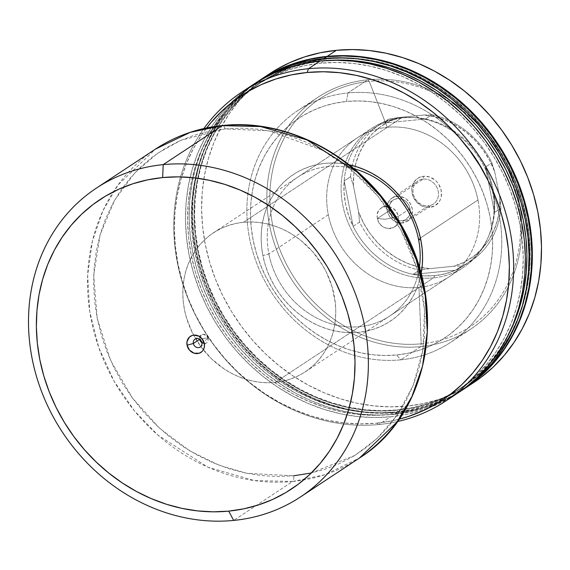 <?xml version="1.0" encoding="UTF-8"?>
<svg xmlns="http://www.w3.org/2000/svg" width="570" height="570" viewBox="0 0 570 570"><rect width="100%" height="100%" fill="white"/><g stroke="black" fill="none" stroke-linecap="round" stroke-linejoin="round"><path stroke-width="0.43" stroke-dasharray="2.85 2.14" d="M354.041 168.777A83.291 73.309 -123.4 0 0 268.883 253.971L262.898 255.588A87.915 77.385 56.6 0 1 349.111 164.78L340.867 163.433L332.958 162.97L325.135 163.319L317.476 164.488L310.052 166.461L302.934 169.212L296.186 172.724L289.888 176.957L284.081 181.873L278.837 187.43L274.191 193.558L270.209 200.22L266.91 207.33L264.33 214.833L262.506 222.656L261.438 230.722L261.145 238.951L261.637 247.266L262.898 255.588L264.915 263.832L267.679 271.926L271.156 279.785L275.31 287.33L280.105 294.505L285.499 301.224L291.434 307.43L297.861 313.065L304.701 318.067L311.904 322.399L319.399 326.004L327.102 328.862L334.953 330.942L342.869 332.217L350.778 332.68L358.601 332.324L366.261 331.156L373.685 329.189L380.803 326.432L387.55 322.926L393.856 318.687L399.655 313.771L404.899 308.22L409.545 302.086L413.528 295.431L416.827 288.313L419.406 280.81L421.088 273.778A87.915 77.385 56.6 0 1 342.477 332.175A87.915 77.385 56.6 0 1 262.898 255.588L268.883 253.971A83.291 73.309 56.6 0 1 297.811 177.106A83.291 73.309 56.6 0 1 354.041 168.777M328.32 214.719L268.883 253.971L328.32 214.719A83.291 73.309 -123.4 0 0 418.993 287.423L421.187 343.803L420.71 346.631A138.816 122.179 56.6 0 1 269.596 225.464A138.816 122.179 56.6 0 1 367.871 79.786L369.232 81.403A136.508 120.149 -123.4 0 0 272.595 224.658A136.508 120.149 -123.4 0 0 421.187 343.803A136.508 120.149 56.6 0 1 272.595 224.658A136.508 120.149 56.6 0 1 369.232 81.403L387.286 127.317A83.291 73.309 -123.4 0 0 357.248 137.862A83.291 73.309 -123.4 0 0 328.32 214.719A83.291 73.309 -123.4 0 0 418.993 287.423A83.291 73.309 -123.4 0 0 477.959 200.013A83.291 73.309 -123.4 0 0 387.286 127.317A83.291 73.309 -123.4 0 0 328.32 214.719M418.515 239.258L477.959 200.013A83.291 73.309 -123.4 0 0 387.286 127.317L369.232 81.403A136.508 120.149 56.6 0 1 517.824 200.555A136.508 120.149 56.6 0 1 421.187 343.803L418.993 287.423A83.291 73.309 -123.4 0 0 449.032 276.877A83.291 73.309 -123.4 0 0 477.959 200.013L418.515 239.258M420.71 346.631L400.731 359.827A138.816 122.179 56.6 0 1 258.253 267.152A138.816 122.179 56.6 0 1 297.825 110.559A138.816 122.179 56.6 0 1 347.892 92.974L367.871 79.786A138.816 122.179 -123.4 0 0 317.804 97.363A138.816 122.179 -123.4 0 0 278.231 253.956A138.816 122.179 -123.4 0 0 420.71 346.631A138.816 122.179 -123.4 0 0 470.784 329.054A138.816 122.179 -123.4 0 0 510.349 172.461A138.816 122.179 -123.4 0 0 367.871 79.786L347.892 92.974A138.816 122.179 -123.4 0 0 249.617 238.659A138.816 122.179 -123.4 0 0 400.731 359.827L396.663 354.968A131.877 116.073 56.6 0 1 253.101 239.863A131.877 116.073 56.6 0 1 346.467 101.467L347.892 92.974L346.467 101.467L358.195 100.933L370.058 101.631L381.936 103.54L393.706 106.654L405.27 110.943L416.506 116.358L427.315 122.849L437.582 130.359L447.215 138.802L456.114 148.114L464.201 158.196L471.404 168.955L477.639 180.284L482.847 192.069L486.994 204.203L490.022 216.571L491.91 229.055L492.644 241.523L492.209 253.871L490.613 265.969L487.863 277.697L484.001 288.954L479.057 299.628L473.072 309.61L466.118 318.815L458.244 327.137L449.538 334.512L440.083 340.867L429.965 346.132L419.292 350.265L408.149 353.222L396.663 354.968L384.928 355.502L373.065 354.804L361.195 352.894L349.417 349.781L337.853 345.491L326.617 340.076L315.816 333.585L305.548 326.076L295.916 317.632L287.009 308.32L278.922 298.238L271.726 287.48L265.492 276.151L260.276 264.366L256.137 252.232L253.101 239.863L251.213 227.38L250.487 214.911L250.921 202.564L252.517 190.465L255.26 178.738L259.122 167.48L264.074 156.807L270.052 146.825L277.013 137.619L284.879 129.297L293.586 121.923L303.041 115.567L313.158 110.302L323.838 106.17L334.975 103.213L346.467 101.467A131.877 116.073 56.6 0 1 490.022 216.571A131.877 116.073 56.6 0 1 396.663 354.968L400.731 359.827A138.816 122.179 -123.4 0 0 499.007 214.142A138.816 122.179 -123.4 0 0 347.892 92.974A138.816 122.179 56.6 0 1 490.371 185.656A138.816 122.179 56.6 0 1 450.799 342.249A138.816 122.179 56.6 0 1 400.731 359.827L420.71 346.631L421.187 343.803A136.508 120.149 -123.4 0 0 517.824 200.555A136.508 120.149 -123.4 0 0 369.232 81.403L367.871 79.786A138.816 122.179 56.6 0 1 518.985 200.954A138.816 122.179 56.6 0 1 420.71 346.631M269.574 73.758A185.093 162.906 -123.4 0 0 216.814 282.549A185.093 162.906 -123.4 0 0 406.788 406.118L397.625 412.167A185.093 162.906 56.6 0 1 207.715 288.755A185.093 162.906 56.6 0 1 260.162 79.978M397.183 409.944L396.635 410.307A182.778 160.875 56.6 0 1 209.033 288.285A182.778 160.875 56.6 0 1 261.138 82.101A182.778 160.875 56.6 0 1 327.066 58.959L327.615 58.596A182.778 160.875 -123.4 0 0 261.687 81.738A182.778 160.875 -123.4 0 0 209.582 287.921A182.778 160.875 -123.4 0 0 397.183 409.944A182.778 160.875 -123.4 0 0 463.111 386.795A182.778 160.875 -123.4 0 0 515.209 180.619A182.778 160.875 -123.4 0 0 327.615 58.596L343.325 58.218L359.763 59.18L376.221 61.838L392.538 66.156L408.569 72.091L424.137 79.6L439.114 88.592L453.342 99.002L466.695 110.708L479.035 123.612L490.243 137.584L500.218 152.496L508.86 168.193L516.085 184.53L521.828 201.353L526.032 218.495L528.647 235.788L529.658 253.08L529.06 270.187L526.844 286.952L523.039 303.212L517.688 318.815L510.827 333.607L502.541 347.444L492.893 360.19L481.985 371.733L469.922 381.957L456.812 390.756L442.797 398.059L427.992 403.781L412.559 407.878L396.635 410.307L380.375 411.041L363.938 410.079L347.479 407.429L331.156 403.111L315.132 397.169L299.556 389.666L284.58 380.667L270.351 370.265L256.999 358.551L244.665 345.648L233.451 331.676L223.476 316.77L214.833 301.074L207.608 284.729L201.865 267.914L197.669 250.772L195.047 233.472L194.035 216.187L194.641 199.08L196.849 182.315L200.654 166.048L206.012 150.452L212.867 135.66L221.16 121.823L230.807 109.07L241.709 97.527L253.778 87.31L266.881 78.503L280.903 71.207L295.702 65.479L311.142 61.382L327.066 58.959A182.778 160.875 56.6 0 1 514.66 180.982A182.778 160.875 56.6 0 1 462.562 387.158A182.778 160.875 56.6 0 1 396.635 410.307L413.107 407.514L428.547 403.418L443.346 397.696L457.361 390.393L470.471 381.594L482.534 371.369L493.442 359.827L503.089 347.08L511.383 333.243L518.237 318.452L523.588 302.848L527.393 286.589L529.608 269.824L530.214 252.717L529.195 235.431L526.58 218.132L522.376 200.989L516.641 184.167L509.409 167.829L500.774 152.133L490.799 137.22L479.584 123.248L467.243 110.345L453.898 98.639L439.662 88.229L424.693 79.237L409.118 71.727L393.093 65.792L376.77 61.475L360.311 58.824L343.874 57.855L327.615 58.596L311.69 61.019L296.25 65.115L281.452 70.844L267.43 78.14L254.327 86.946L242.264 97.164L231.356 108.706L221.709 121.46L213.415 135.297L206.561 150.088L201.203 165.685L197.405 181.951L195.189 198.716L194.584 215.823L195.595 233.109L198.218 250.408L202.414 267.551L208.157 284.366L215.382 300.711L224.024 316.407L233.999 331.312L245.214 345.285L257.555 358.188L270.9 369.901L285.128 380.304L300.105 389.303L315.68 396.805L331.704 402.748L348.028 407.066L364.487 409.716L380.924 410.678L397.183 409.944M259.863 80.171A185.093 162.906 -123.4 0 0 207.102 288.962A185.093 162.906 -123.4 0 0 397.076 412.53L394.326 414.347A185.093 162.906 56.6 0 1 204.83 291.926A185.093 162.906 56.6 0 1 255.282 83.213L249.66 87.26L237.441 97.605L226.397 109.298L216.629 122.208L208.235 136.223L201.288 151.2L195.866 166.996L192.012 183.469L189.774 200.441L189.162 217.768L190.188 235.275L192.838 252.788L197.092 270.144L202.906 287.18L210.223 303.724L218.973 319.628L229.076 334.718L240.426 348.868L252.923 361.936L266.447 373.799L280.853 384.33L296.015 393.443L311.79 401.045L328.021 407.058L344.544 411.433L361.209 414.119L377.86 415.088L394.326 414.347L397.076 412.53A185.093 162.906 -123.4 0 0 462.455 389.987M393.884 412.124L390.201 414.554A182.778 160.875 56.6 0 1 202.607 292.531A182.778 160.875 56.6 0 1 254.705 86.348A182.778 160.875 56.6 0 1 320.632 63.206L324.316 60.769A182.778 160.875 -123.4 0 0 258.388 83.918A182.778 160.875 -123.4 0 0 206.283 290.102A182.778 160.875 -123.4 0 0 393.884 412.124A182.778 160.875 -123.4 0 0 459.812 388.975A182.778 160.875 -123.4 0 0 509.509 332.645L499.79 349.26L490.143 362.007L479.235 373.549L467.172 383.774L454.062 392.573L440.047 399.876L425.249 405.598L409.809 409.695L393.884 412.124L390.201 414.554L373.941 415.288L357.504 414.326L341.045 411.675L324.722 407.358L308.698 401.415L293.123 393.913L278.153 384.914L263.917 374.511L250.572 362.798L238.232 349.894L227.017 335.922L217.042 321.017L208.399 305.32L201.174 288.976L195.439 272.161L191.235 255.018L188.613 237.719L187.601 220.433L188.207 203.326L190.423 186.561L194.228 170.295L199.578 154.698L206.433 139.907L214.726 126.07L224.373 113.316L235.282 101.773L247.344 91.556L260.447 82.75L274.469 75.454L289.268 69.725L304.708 65.628L320.632 63.206L336.891 62.465L353.329 63.427L369.788 66.084L386.111 70.402L402.135 76.337L417.71 83.847L432.68 92.839L446.916 103.248L460.261 114.955L472.601 127.858L483.816 141.83L493.791 156.743L502.434 172.439L509.658 188.777L515.401 205.599L519.598 222.742L522.22 240.034L523.231 257.327L522.626 274.434L520.41 291.199L516.612 307.458L511.254 323.062L504.4 337.853L496.107 351.69L486.459 364.437L475.551 375.979L463.488 386.203L450.386 395.003L436.364 402.306L421.565 408.027L406.125 412.124L390.201 414.554A182.778 160.875 56.6 0 0 456.128 391.405A182.778 160.875 56.6 0 0 508.226 185.229A182.778 160.875 56.6 0 0 320.632 63.206L324.316 60.769L308.391 63.199L292.952 67.296L278.153 73.024L264.131 80.32L251.028 89.12L238.965 99.344L228.057 110.886L218.41 123.64L210.116 137.477L203.262 152.268L197.904 167.865L194.106 184.131L191.891 200.897L191.285 218.004L192.297 235.289L194.919 252.588L199.115 269.724L204.858 286.546L212.083 302.884L220.725 318.587L230.7 333.493L241.915 347.465L254.256 360.368L267.601 372.082L281.829 382.484L296.806 391.483L312.381 398.986L328.406 404.928L344.729 409.246L361.188 411.896L377.625 412.858L393.884 412.124M253.429 84.417A185.093 162.906 -123.4 0 0 200.668 293.208A185.093 162.906 -123.4 0 0 390.642 416.777L378.929 424.515A185.093 162.906 56.6 0 1 202.229 327.536A185.093 162.906 56.6 0 1 203.917 128.521A185.093 162.906 -123.4 0 0 202.229 327.536A185.093 162.906 -123.4 0 0 378.929 424.515L376.585 423.154A182.421 160.555 56.6 0 1 201.196 325.456A182.421 160.555 56.6 0 1 206.725 127.915L201.452 135.233L193.18 149.048L186.34 163.804L180.989 179.379L177.199 195.61L174.99 212.339L174.384 229.418L175.396 246.667L178.011 263.931L182.201 281.038L187.929 297.825L195.139 314.134L203.768 329.802L213.721 344.679L224.915 358.623L237.227 371.505L250.551 383.19L264.751 393.578L279.699 402.555L295.246 410.044L311.234 415.972L327.522 420.282L343.952 422.926L360.354 423.888L376.585 423.154L378.929 424.515A185.093 162.906 -123.4 0 0 397.397 421.551A185.093 162.906 56.6 0 1 378.929 424.515L390.642 416.777A185.093 162.906 -123.4 0 0 451.447 397.062M399.057 419.207L392.481 420.731L376.585 423.154A182.421 160.555 56.6 0 0 399.057 419.207M247.665 88.428L233.757 100.042L222.713 111.727L212.945 124.638L204.552 138.653L197.605 153.629L192.183 169.433L188.335 185.898L186.091 202.877L185.478 220.198L186.504 237.704L189.155 255.218L193.408 272.581L199.222 289.61L206.54 306.161L215.296 322.057L225.392 337.155L236.749 351.298L249.24 364.365L262.763 376.228L277.17 386.766L292.339 395.872L308.106 403.474L324.337 409.488L340.86 413.863L357.533 416.549L374.176 417.525L390.642 416.777L406.766 414.319L422.399 410.172L437.389 404.372L451.582 396.984L457.24 393.443M329.709 60.335A182.778 160.875 -123.4 0 0 324.316 60.769L329.709 60.335M459.235 392.11L441.066 401.943L426.082 407.742L410.45 411.889L394.326 414.347A185.093 162.906 56.6 0 0 459.235 392.103M259.699 80.277L252.41 85.443L240.191 95.796L229.147 107.481L219.379 120.391L210.978 134.406L204.039 149.383L198.617 165.186L194.762 181.652L192.525 198.631L191.912 215.952L192.938 233.458L195.588 250.971L199.842 268.335L205.656 285.363L212.973 301.915L221.723 317.811L231.826 332.909L243.176 347.052L255.673 360.119L269.19 371.982L283.603 382.52L298.766 391.626L314.54 399.228L330.764 405.242L347.294 409.616L363.959 412.302L380.61 413.279L397.076 412.53L413.2 410.072L428.832 405.926L443.816 400.126L458.016 392.737L463.674 389.196M464.108 388.911L458.565 392.374L444.372 399.762L429.381 405.562L413.749 409.709L397.625 412.167L381.159 412.915L364.508 411.939L347.843 409.253L331.32 404.878L315.089 398.865L299.321 391.262L284.152 382.156L269.745 371.619L256.222 359.763L243.725 346.695L232.375 332.545L222.272 317.447L213.522 301.551L206.205 285L200.391 267.971L196.137 250.608L193.487 233.094L192.46 215.588L193.073 198.267L195.318 181.288L199.165 164.823L204.587 149.019L211.534 134.043L219.927 120.028L229.696 107.117L240.739 95.432L252.959 85.08L260.134 79.992M464.13 388.897A185.093 162.906 56.6 0 1 397.625 412.167L406.788 406.118A185.093 162.906 -123.4 0 0 468.911 385.612M265.05 76.872L249.902 89.376L238.859 101.068L229.09 113.979L220.697 127.993L213.75 142.97L208.328 158.766L204.48 175.239L202.236 192.211L201.623 209.539L202.649 227.045L205.307 244.559L209.553 261.915L215.367 278.951L222.685 295.495L231.441 311.391L241.537 326.489L252.895 340.639L265.392 353.706L278.908 365.57L293.322 376.1L308.484 385.213L324.252 392.816L340.482 398.829L357.005 403.197L373.678 405.883L390.322 406.859L406.788 406.118L422.911 403.66L438.544 399.513L453.535 393.713L467.735 386.318L473.392 382.784M419.342 267.679A83.291 73.309 56.6 0 1 389.595 316.122A83.291 73.309 56.6 0 1 268.883 253.971A83.291 73.309 -123.4 0 0 346.026 326.703A83.291 73.309 -123.4 0 0 419.342 267.679M208.2 338.48A4.745 4.175 -123.4 0 0 201.324 334.939A4.745 4.175 -123.4 0 0 199.678 339.314L199.671 339.321C201.353 333.158 204.188 332.88 208.2 338.48L205.065 338.153L199.678 339.314L205.065 338.153L208.2 338.48L201.873 342.656A4.745 4.175 -123.4 0 0 206.547 342.855A4.745 4.175 -123.4 0 0 208.2 338.48M423.09 179.108A13.88 12.219 56.6 0 1 438.195 191.228A13.88 12.219 56.6 0 1 428.369 205.798L429.73 207.416A16.195 14.257 -123.4 0 0 441.194 190.416A16.195 14.257 -123.4 0 0 423.56 176.28L423.09 179.108L397.055 196.294A13.88 12.219 56.6 0 1 411.305 205.563A13.88 12.219 56.6 0 1 407.351 221.224A13.88 12.219 56.6 0 1 402.342 222.984L428.369 205.798A13.88 12.219 -123.4 0 0 433.378 204.039A13.88 12.219 -123.4 0 0 437.332 188.378A13.88 12.219 -123.4 0 0 423.09 179.108A13.88 12.219 -123.4 0 0 418.081 180.868A13.88 12.219 -123.4 0 0 414.119 196.529A13.88 12.219 -123.4 0 0 428.369 205.798L402.342 222.984A13.88 12.219 56.6 0 1 388.092 213.714A13.88 12.219 56.6 0 1 392.053 198.054A13.88 12.219 56.6 0 1 397.055 196.294L423.09 179.108L423.56 176.28L429.367 176.921L434.753 179.828L437.026 182.008L438.907 184.573L441.194 190.416L441.266 196.486L440.453 199.308L439.114 201.844L435.06 205.685L429.73 207.416L426.83 207.394L421.123 205.585L416.264 201.687L412.979 196.287L411.775 190.216L412.024 187.209L414.176 181.851L418.23 178.011L423.56 176.28A16.195 14.257 -123.4 0 0 412.096 193.28A16.195 14.257 -123.4 0 0 429.73 207.416L428.369 205.798A13.88 12.219 56.6 0 1 413.257 193.679A13.88 12.219 56.6 0 1 423.09 179.108M377.447 218.488A11.571 10.182 56.6 0 1 381.465 207.815A11.571 10.182 56.6 0 1 398.231 216.45L410.094 208.62A11.571 10.182 -123.4 0 0 393.328 199.984A11.571 10.182 -123.4 0 0 389.31 210.658L377.447 218.488L385.085 219.286L398.231 216.45C396.036 202.044 373.963 204.21 377.447 218.488C379.649 232.895 401.715 230.729 398.231 216.45L385.085 219.286L377.447 218.488L389.31 210.658L390.942 214.84L393.906 218.224L395.758 219.45L399.834 220.747L403.888 220.348L405.712 219.521L408.605 216.778L409.559 214.968L410.144 212.952L410.094 208.62L408.455 204.438L405.491 201.053L403.646 199.828L399.57 198.538L397.497 198.524L393.692 199.757L392.096 200.961L389.837 204.309L389.082 208.47L389.31 210.658A11.571 10.182 -123.4 0 0 406.075 219.293A11.571 10.182 -123.4 0 0 410.094 208.62L398.231 216.45A11.571 10.182 56.6 0 1 394.212 227.124A11.571 10.182 56.6 0 1 377.447 218.488M353.151 226.34A82.137 72.29 -123.4 0 0 413.065 274.384A82.137 72.29 -123.4 0 0 434.946 275.631L433.457 277.875A83.291 73.309 56.6 0 1 342.784 205.171A83.291 73.309 56.6 0 1 401.75 117.762L403.681 117.748A82.137 72.29 -123.4 0 0 383.126 123.17A82.137 72.29 -123.4 0 0 344.159 180.932A82.137 72.29 -123.4 0 0 353.151 226.34L359.563 222.101A82.137 72.29 -123.4 0 0 419.477 270.144L413.065 274.384A82.137 72.29 56.6 0 1 353.151 226.34L359.563 222.101L358.559 211.805L363.517 222.97L369.966 233.394L377.753 242.834L386.688 251.078L396.563 257.925L407.158 263.212L418.202 266.817L429.452 268.648L453.777 266.261L463.88 262.328L473.107 256.728L481.244 249.603L488.084 241.117L493.478 231.463L497.297 220.875L499.448 209.603L499.883 197.918L494.732 171.891L489.772 160.733L483.324 150.302L475.537 140.861L466.602 132.618L456.72 125.771L446.132 120.484L435.081 116.879L423.838 115.047L399.513 117.434L389.403 121.374L380.176 126.968L372.046 134.093L365.206 142.585L359.812 152.233L355.993 162.821L353.842 174.092L353.407 185.777L358.559 211.805L353.407 185.777L350.571 176.693L344.159 180.932A82.137 72.29 56.6 0 1 374.055 128.15A82.137 72.29 56.6 0 1 383.126 123.17L389.538 118.93A82.137 72.29 -123.4 0 0 380.475 123.911A82.137 72.29 -123.4 0 0 350.571 176.693L344.159 180.932L353.151 226.34L348.591 215.339L345.534 203.939L344.045 192.389L344.159 180.932L353.151 226.34M243.44 222.293L401.75 117.762A83.291 73.309 -123.4 0 0 371.711 128.314A83.291 73.309 -123.4 0 0 347.964 222.272A83.291 73.309 -123.4 0 0 433.457 277.875L275.146 382.399A83.291 73.309 56.6 0 1 203.326 349.88A83.291 73.309 56.6 0 1 193.593 335.146A83.291 73.309 56.6 0 1 213.401 232.838A83.291 73.309 56.6 0 1 243.44 222.293L250.85 221.958L258.338 222.393L265.841 223.604L273.279 225.57L280.583 228.278L287.679 231.698L294.505 235.802L300.988 240.54L312.695 251.755L322.349 264.915L326.289 272.068L332.196 287.18L335.303 302.877L335.766 310.75L335.488 318.552L334.483 326.19L332.745 333.6L330.308 340.71L327.18 347.451L323.404 353.756L319.008 359.563L314.041 364.821L308.541 369.481L302.57 373.493L296.179 376.82L289.432 379.428L282.399 381.294L275.146 382.399L267.736 382.734L260.241 382.299L252.745 381.088L245.307 379.121L238.004 376.414L230.907 372.994L224.081 368.897L211.513 358.815L200.783 346.567L192.297 332.623L186.39 317.511L184.473 309.702L183.284 301.815L182.82 293.942L183.098 286.147L184.103 278.502L185.834 271.092L188.278 263.988L191.399 257.248L195.182 250.942L199.578 245.129L204.544 239.87L210.045 235.211L216.016 231.199L222.407 227.872L229.147 225.264L236.187 223.397L243.44 222.293A83.291 73.309 56.6 0 1 328.926 277.896A83.291 73.309 56.6 0 1 305.185 371.854A83.291 73.309 56.6 0 1 275.146 382.399L433.457 277.875A83.291 73.309 -123.4 0 0 463.495 267.323A83.291 73.309 -123.4 0 0 487.236 173.373A83.291 73.309 -123.4 0 0 401.75 117.762L243.44 222.293M311.327 472.979L354.946 455.359L376.97 438.601L397.105 415.338L413.214 385.32L422.983 349.332L424.5 309.339L416.912 268.349L400.788 229.71L378.01 196.251L351.149 169.661L322.777 150.359L268.954 130.844L224.951 128.898L180.932 140.291L157.384 153.416L134.556 173.145L114.577 200.298L100.099 234.783L93.722 275.096L97.192 318.281L110.63 360.482L132.425 398.031L159.743 428.405L189.504 450.671L219.129 465.241L246.874 473.321L293.636 475.8A4.624 1.995 -95.6 0 1 292.681 481.458L254.341 480.567L208.007 467.229L157.918 435.124L134.385 410.785L114.086 381.202L98.738 347.479L89.711 311.405L87.659 275.189L92.411 240.982L103.013 210.537L118.068 184.922L155.475 149.098A185.093 162.906 -123.4 0 0 102.714 357.889A185.093 162.906 -123.4 0 0 292.681 481.458L233.664 520.424L292.681 481.458A185.093 162.906 -123.4 0 0 359.442 458.016L324.743 474.753L292.681 481.458A4.624 1.995 84.4 0 0 293.636 475.8L309.36 473.399L324.601 469.359L339.214 463.702L353.058 456.499L365.997 447.806L377.91 437.717L388.676 426.317L398.202 413.727L406.389 400.069L413.157 385.463L418.444 370.058L422.199 354.006L424.386 337.447L424.978 320.561L423.98 303.489L421.394 286.411L417.247 269.489L411.583 252.881L404.444 236.749L395.915 221.245L386.061 206.532L374.996 192.731L362.812 179.992L349.631 168.428L335.58 158.161L320.796 149.276L305.42 141.866L289.596 136.002L273.486 131.741L257.234 129.119L241.003 128.172L224.951 128.898A4.624 1.995 84.4 0 0 222.692 125.5A4.624 1.995 -95.6 0 1 224.951 128.898L209.226 131.292L193.985 135.339L179.372 140.989L165.528 148.193L152.589 156.885L140.676 166.982L129.91 178.374L120.384 190.964L112.197 204.63L105.429 219.229L100.142 234.633L96.387 250.693L94.2 267.245L93.601 284.138L94.606 301.202L97.192 318.281L101.339 335.203L107.003 351.811L114.142 367.942L122.671 383.446L132.518 398.166L143.59 411.96L155.774 424.7L168.955 436.264L183.006 446.538L197.79 455.416L213.166 462.826L228.99 468.69L245.1 472.957L261.352 475.572L277.583 476.527L293.636 475.8M494.468 212.446A82.137 72.29 56.6 0 1 464.571 265.228A82.137 72.29 56.6 0 1 455.501 270.209L461.921 265.976A82.137 72.29 -123.4 0 0 470.984 260.996A82.137 72.29 -123.4 0 0 500.887 208.214L494.468 212.446A82.137 72.29 -123.4 0 0 485.476 167.038L491.896 162.806A82.137 72.29 -123.4 0 0 431.974 114.762L425.562 118.995A82.137 72.29 56.6 0 1 485.476 167.038A82.137 72.29 -123.4 0 0 425.562 118.995A82.137 72.29 -123.4 0 0 410.001 117.413A82.137 72.29 -123.4 0 0 403.681 117.748L401.75 117.762A83.291 73.309 56.6 0 1 408.156 117.427A83.291 73.309 56.6 0 1 478.779 157.427A83.291 73.309 56.6 0 1 487.82 238.082A83.291 73.309 56.6 0 1 433.457 277.875L434.946 275.631A82.137 72.29 -123.4 0 0 455.501 270.209A82.137 72.29 -123.4 0 0 488.554 236.393A82.137 72.29 -123.4 0 0 494.468 212.446L485.476 167.038L491.896 162.806L494.732 171.891L499.883 197.918L500.887 208.214L494.468 212.446L485.476 167.038L490.036 178.04L493.093 189.44L494.582 200.989L494.468 212.446M425.562 118.995L383.126 123.17L389.538 118.93L399.513 117.434L423.838 115.047L431.974 114.762L425.562 118.995L383.126 123.17L393.122 119.636L403.681 117.748L414.568 117.534L425.562 118.995M429.452 268.648L419.477 270.144L413.065 274.384L455.501 270.209L461.921 265.976L453.777 266.261L429.452 268.648L419.477 270.144A82.137 72.29 56.6 0 1 359.563 222.101L358.559 211.805A79.821 70.252 -123.4 0 0 429.452 268.648M413.065 274.384L455.501 270.209L445.498 273.743L434.946 275.631L424.051 275.852L413.065 274.384M402.342 222.984L397.368 222.435L392.751 219.942L389.189 215.88L387.23 210.864L387.165 205.663L389.011 201.075L392.488 197.783L394.675 196.792L399.541 196.315L404.429 197.861L406.645 199.336L410.208 203.405L412.167 208.413L412.231 213.615L410.386 218.21L406.909 221.495L402.342 222.984M500.887 208.214A82.137 72.29 56.6 0 1 461.921 265.976L453.777 266.261A79.821 70.252 -123.4 0 0 499.883 197.918L500.887 208.214M431.974 114.762A82.137 72.29 56.6 0 1 491.896 162.806L494.732 171.891A79.821 70.252 -123.4 0 0 423.838 115.047L431.974 114.762M350.571 176.693A82.137 72.29 56.6 0 1 389.538 118.93L399.513 117.434A79.821 70.252 -123.4 0 0 353.407 185.777L350.571 176.693M297.811 177.106L357.248 137.862M317.804 97.363L297.825 110.559M261.687 81.738L261.138 82.101M258.388 83.918L254.705 86.348M459.812 388.975L456.128 391.405M463.111 386.795L462.562 387.158M470.784 329.054L450.799 342.249M389.595 316.122L449.032 276.877M201.324 334.939L194.997 339.114M381.465 207.815L393.328 199.984M407.351 221.224L433.378 204.039M213.401 232.838L371.711 128.314M464.571 265.228L470.984 260.996M305.185 371.854L463.495 267.323M408.156 117.427L410.001 117.413M487.82 238.082L488.554 236.393M374.055 128.15L380.475 123.911M392.053 198.054L418.081 180.868M394.212 227.124L406.075 219.293M206.547 342.855L200.227 347.03"/><path stroke-width="0.85" d="M418.515 239.258A83.291 73.309 -123.4 0 0 354.041 168.777A83.291 73.309 56.6 0 1 418.515 239.258A83.291 73.309 56.6 0 1 419.342 267.679A83.291 73.309 -123.4 0 0 418.515 239.258L420.845 240.063L418.515 239.258M349.111 164.78A87.915 77.385 56.6 0 1 420.845 240.063L418.822 231.819L416.057 223.725L412.587 215.866L408.426 208.314L403.631 201.146L398.238 194.42L392.303 188.214L385.883 182.585L379.036 177.576L371.832 173.251L364.337 169.639L356.635 166.782L348.783 164.709M468.911 385.612A185.093 162.906 -123.4 0 0 473.549 382.677A185.093 162.906 -123.4 0 0 526.309 173.886A185.093 162.906 -123.4 0 0 336.336 50.317A185.093 162.906 -123.4 0 0 269.574 73.758L260.412 79.807A185.093 162.906 56.6 0 1 327.173 56.373L336.336 50.317L327.173 56.373L343.639 55.625L360.283 56.601L376.955 59.287L393.478 63.655L409.709 69.675L425.476 77.271L440.646 86.383L455.052 96.921L468.569 108.777L481.066 121.845L492.423 135.995L502.519 151.093L511.276 166.989L518.593 183.533L524.407 200.569L528.661 217.925L531.311 235.446L532.337 252.945L531.725 270.273L529.48 287.252L525.633 303.717L520.211 319.514L513.264 334.497L504.87 348.505L495.102 361.423L484.058 373.108L471.839 383.46L464.108 388.911M462.455 389.987A185.093 162.906 -123.4 0 0 463.83 389.089A185.093 162.906 -123.4 0 0 516.598 180.298A185.093 162.906 -123.4 0 0 326.624 56.729A185.093 162.906 -123.4 0 0 259.863 80.171L257.113 81.987A185.093 162.906 56.6 0 1 323.874 58.546L326.624 56.729L323.874 58.546L340.34 57.805L356.984 58.781L373.656 61.467L390.179 65.835L406.41 71.849L422.178 79.451L437.347 88.564L451.753 99.095L465.27 110.958L477.767 124.025L489.124 138.175L499.22 153.273L507.977 169.169L515.294 185.713L521.108 202.749L525.355 220.106L528.012 237.619L529.038 255.125L528.426 272.453L526.181 289.432L522.334 305.898L516.912 321.694L509.965 336.671L501.572 350.685L491.803 363.596L480.759 375.288L468.54 385.634L459.235 392.11M463.83 389.089L461.087 390.906A185.093 162.906 56.6 0 0 513.848 182.115A185.093 162.906 56.6 0 0 323.874 58.546L307.75 61.004L292.118 65.151L277.127 70.951L262.934 78.346L255.282 83.22A185.093 162.906 56.6 0 1 257.113 81.987M451.447 397.062A185.093 162.906 -123.4 0 0 457.404 393.336A185.093 162.906 -123.4 0 0 510.164 184.545A185.093 162.906 -123.4 0 0 320.19 60.976A185.093 162.906 -123.4 0 0 253.429 84.417L241.716 92.155A185.093 162.906 56.6 0 1 308.477 68.713L320.19 60.976L308.477 68.713A185.093 162.906 -123.4 0 0 203.917 128.521A185.093 162.906 56.6 0 1 241.716 92.155M307.152 72.49L308.477 68.713L307.152 72.49L323.382 71.756L339.784 72.718L356.214 75.368L372.502 79.672L388.498 85.6L404.037 93.095L418.986 102.073L433.186 112.454L446.51 124.146L458.829 137.021L470.015 150.972L479.969 165.849L488.597 181.517L495.807 197.819L501.536 214.612L505.725 231.719L508.34 248.983L509.352 266.233L508.753 283.304L506.538 300.041L502.747 316.272L497.403 331.84L490.556 346.603L482.284 360.411L472.658 373.136L461.771 384.657L449.73 394.86L436.649 403.646L422.655 410.927L407.885 416.642L399.057 419.207A182.421 160.555 56.6 0 0 502.904 219.521A182.421 160.555 56.6 0 0 307.152 72.49A182.421 160.555 56.6 0 0 206.725 127.915L211.078 122.507L221.965 110.986L234.006 100.79L247.088 92.005L261.081 84.716L275.852 79.002L291.256 74.912L307.152 72.49M421.088 273.778L422.299 264.922L422.591 256.7L422.099 248.385L420.845 240.063A87.915 77.385 56.6 0 1 421.088 273.778M397.397 421.551A185.093 162.906 -123.4 0 0 507.713 220.284A185.093 162.906 -123.4 0 0 308.477 68.713A185.093 162.906 56.6 0 1 498.451 192.282A185.093 162.906 56.6 0 1 445.69 401.073A185.093 162.906 56.6 0 1 397.397 421.551M457.24 393.443L464.856 388.07L477.076 377.718L488.12 366.026L497.888 353.115L506.281 339.107L513.228 324.123L518.65 308.327L522.498 291.861L524.742 274.882L525.355 257.555L524.329 240.056L521.678 222.535L517.425 205.179L511.611 188.143L504.293 171.599L495.544 155.703L485.441 140.605L474.083 126.454L461.593 113.387L448.07 101.531L433.663 90.993L418.494 81.88L402.726 74.285L386.496 68.265L369.973 63.897L353.307 61.211L336.656 60.235L320.19 60.976L304.067 63.441L288.434 67.588L273.443 73.38L259.25 80.776L247.665 88.428M509.509 332.645A182.778 160.875 -123.4 0 0 493.349 147.808A182.778 160.875 -123.4 0 0 329.709 60.335L340.575 60.035L357.012 60.997L373.471 63.655L389.795 67.965L405.819 73.908L421.394 81.41L436.364 90.409L450.599 100.812L463.944 112.525L476.285 125.428L487.5 139.401L497.468 154.313L506.11 170.01L513.342 186.347L519.078 203.169L523.281 220.312L525.896 237.605L526.908 254.89L526.309 271.997L524.094 288.769L520.289 305.028L514.938 320.632L509.509 332.645M461.087 390.906A185.093 162.906 56.6 0 1 459.235 392.103M463.674 389.196L471.29 383.824L483.503 373.471L494.553 361.779L504.322 348.868L512.715 334.861L519.655 319.877L525.084 304.081L528.932 287.615L531.176 270.636L531.789 253.308L530.763 235.809L528.105 218.289L523.851 200.932L518.045 183.896L510.72 167.352L501.971 151.456L491.874 136.358L480.517 122.208L468.02 109.141L454.504 97.285L440.09 86.747L424.928 77.634L409.16 70.032L392.93 64.018L376.399 59.651L359.734 56.964L343.09 55.988L326.624 56.729L310.493 59.194L294.861 63.341L279.877 69.134L265.677 76.53L259.699 80.277M260.134 79.992L266.233 76.166L280.426 68.77L295.417 62.978L311.049 58.831L327.173 56.373A185.093 162.906 56.6 0 1 517.147 179.935A185.093 162.906 56.6 0 1 464.386 388.726A185.093 162.906 56.6 0 1 464.13 388.897M473.392 382.784L481.002 377.404L493.221 367.059L504.265 355.367L514.033 342.456L522.426 328.441L529.373 313.464L534.795 297.668L538.65 281.195L540.887 264.224L541.5 246.895L540.474 229.389L537.824 211.876L533.57 194.52L527.756 177.484L520.439 160.94L511.689 145.044L501.586 129.946L490.236 115.796L477.738 102.728L464.215 90.865L449.808 80.334L434.646 71.221L418.872 63.619L402.641 57.606L386.118 53.238L369.453 50.545L352.802 49.576L336.336 50.317L320.212 52.775L304.579 56.922L289.596 62.721L275.395 70.117L265.05 76.872M201.873 342.656A4.745 4.175 -123.4 0 0 196.707 338.516A4.745 4.175 -123.4 0 0 193.351 343.489L187.06 345.192A9.604 8.45 56.6 0 1 193.857 335.117A9.604 8.45 56.6 0 1 204.309 343.496L201.873 342.656L199.678 339.321L193.351 343.489A4.745 4.175 56.6 0 1 194.997 339.114A4.745 4.175 56.6 0 1 201.873 342.656A4.745 4.175 56.6 0 1 200.227 347.03A4.745 4.175 56.6 0 1 193.351 343.489L199.671 339.321A4.745 4.175 -123.4 0 0 201.873 342.648L204.309 343.496L204.352 347.094L203.077 350.272L202.001 351.548L199.165 353.229L194.078 353.193L189.532 350.172L187.06 345.192L187.017 341.594L189.375 337.141L192.211 335.459L193.857 335.117L198.959 336.2L201.844 338.509L204.309 343.496A9.604 8.45 56.6 0 1 197.512 353.571A9.604 8.45 56.6 0 1 187.06 345.192L193.351 343.489A4.745 4.175 -123.4 0 0 198.517 347.629A4.745 4.175 -123.4 0 0 201.873 342.656M96.451 188.071L155.475 149.098L190.173 132.361L222.236 125.657A4.624 1.995 -95.6 0 1 222.692 125.5A4.624 1.995 84.4 0 0 222.236 125.657A185.093 162.906 -123.4 0 0 155.475 149.098C175.674 135.852 198.068 127.986 222.663 125.5C286.226 118.482 356.043 154.598 394.162 213.935C450.108 295.025 433.784 411.903 359.442 458.016A185.093 162.906 -123.4 0 0 412.21 249.225A185.093 162.906 -123.4 0 0 222.236 125.657L163.212 164.63L222.236 125.657L260.583 126.547L306.909 139.885L357.005 171.983L380.532 196.329L400.831 225.912L416.178 259.635L425.206 295.709L427.258 331.925L422.512 366.132L411.903 396.578L396.848 422.192L359.442 458.016L300.426 496.99A185.093 162.906 56.6 0 1 233.664 520.424A185.093 162.906 56.6 0 1 43.691 396.863A185.093 162.906 56.6 0 1 96.451 188.071A185.093 162.906 56.6 0 1 163.212 164.63A185.093 162.906 -123.4 0 0 32.176 358.872A185.093 162.906 -123.4 0 0 233.664 520.424L228.713 511.126A173.522 152.724 56.6 0 1 39.822 359.663A173.522 152.724 56.6 0 1 162.664 177.562L163.212 164.63L162.664 177.562L147.544 179.871L132.888 183.754L118.838 189.19L105.528 196.123L93.088 204.48L81.631 214.185L71.279 225.143L62.123 237.248L54.25 250.38L47.738 264.423L42.657 279.236L39.045 294.676L36.943 310.593L36.373 326.831L37.335 343.24L39.822 359.663L43.804 375.936L49.255 391.904L56.117 407.415L64.325 422.32L73.794 436.478L84.431 449.737L96.152 461.992L108.82 473.107L122.336 482.982L136.551 491.525L151.335 498.65L166.547 504.293L182.044 508.39L197.669 510.905L213.273 511.824L228.713 511.126L243.832 508.818L258.488 504.927L272.538 499.498L285.848 492.566L298.288 484.208L309.738 474.504L320.098 463.545L329.253 451.44L337.127 438.301L343.632 424.265L348.719 409.452L352.331 394.012L354.433 378.095L355.003 361.857L354.041 345.441L351.555 329.025L347.572 312.752L342.121 296.778L335.26 281.267L327.052 266.368L317.583 252.211L306.938 238.944L295.224 226.696L282.549 215.581L269.04 205.699L254.826 197.156L240.041 190.031L224.829 184.395L209.333 180.298L193.707 177.776L178.104 176.864L162.664 177.562A173.522 152.724 56.6 0 1 351.555 329.025A173.522 152.724 56.6 0 1 228.713 511.126L233.664 520.424A185.093 162.906 -123.4 0 0 364.693 326.183A185.093 162.906 -123.4 0 0 163.212 164.63A185.093 162.906 56.6 0 1 353.186 288.199A185.093 162.906 56.6 0 1 300.426 496.99M293.636 475.8L311.327 472.979M457.404 393.336L445.69 401.073M473.549 382.677L464.386 388.726"/></g></svg>
